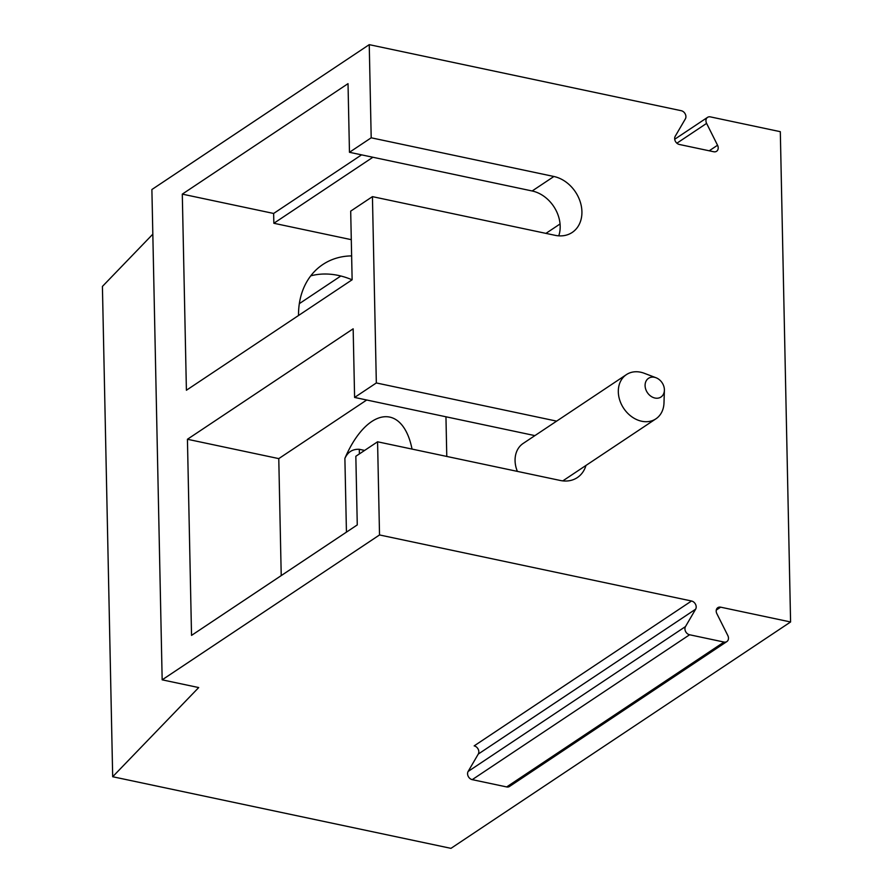 <?xml version="1.0" encoding="UTF-8"?>
<svg xmlns="http://www.w3.org/2000/svg" width="893" height="893" viewBox="0 0 893 893"><rect width="100%" height="100%" fill="white"/><g stroke="black" fill="none" stroke-linecap="round" stroke-linejoin="round"><path stroke-width="1.34" d="M790.584 621.975L780.315 131.684L710.393 116.883A5.313 4.197 56.3 0 0 707.546 117.363A5.313 4.197 56.3 0 0 706.597 123.39L717.548 145.235A5.313 4.197 56.3 0 1 716.599 151.274A5.313 4.197 56.3 0 1 713.753 151.754L679.327 144.465A5.313 4.197 56.3 0 1 675.22 136.272L685.355 118.903A5.313 4.197 56.3 0 0 681.247 110.71L369.244 44.65L151.888 189.528L162.169 679.83L198.704 687.565L112.685 776.731L450.965 848.35L790.584 621.975L720.662 607.173A5.313 4.197 56.3 0 0 717.816 607.653A5.313 4.197 56.3 0 0 716.867 613.692L727.817 635.537A5.313 4.197 56.3 0 1 726.869 641.576A5.313 4.197 56.3 0 1 724.022 642.056L506.666 786.934A5.313 4.197 56.3 0 0 509.512 786.454L726.869 641.576M351.295 239.67L273.85 223.272L273.638 213.46L182.295 194.127L348.024 83.652L349.464 152.29L532.161 190.979A31.891 25.171 -123.7 0 1 558.761 235.83M369.244 44.65L371.198 137.801L553.894 176.49A31.891 25.171 -123.7 0 1 580.149 201.584A31.891 25.171 -123.7 0 1 572.201 232.448A31.891 25.171 -123.7 0 1 555.133 235.328L372.437 196.639L350.692 211.128L352.132 279.766L186.403 390.241L182.295 194.127M351.641 255.9A79.734 62.912 56.3 0 0 322.82 264.518A79.734 62.912 56.3 0 0 298.519 315.508M556.629 421.128L376.333 382.952L372.437 196.639M585.964 465.454A31.891 25.171 -123.7 0 1 577.336 477.588A31.891 25.171 -123.7 0 1 560.268 480.467L377.572 441.789L355.838 456.278L357.267 524.917L191.537 635.392L187.43 439.267L353.159 328.803L354.599 397.441L445.953 416.785L446.779 456.446M724.022 642.056L689.597 634.767A5.313 4.197 56.3 0 1 685.489 626.573L695.625 609.193A5.313 4.197 56.3 0 0 691.517 601L379.525 534.952L377.572 441.789M695.625 609.193L478.268 754.072L468.133 771.452A5.313 4.197 56.3 0 0 472.241 779.645L506.666 786.934M478.268 754.072A5.313 4.197 56.3 0 0 474.161 745.878L691.517 601M352.065 279.81A79.734 62.912 56.3 0 0 310.753 275.848M299.334 303.653L340.813 276.004M346.439 532.139L344.888 458.388C347.779 452.025 352.579 448.989 359.299 449.302L364.612 450.429M344.888 458.388A79.734 38.12 102 0 1 389.728 417.098A79.734 38.12 102 0 1 412.03 449.09M656.031 377.75L644.21 373.263A26.578 20.974 56.3 0 0 626.417 374.613A26.578 20.974 56.3 0 0 623.705 408.358A26.578 20.974 56.3 0 0 655.897 418.839A26.578 20.974 56.3 0 0 663.99 402.933L664.392 390.297A11.229 8.863 56.3 0 0 664.392 389.716A11.229 8.863 56.3 0 0 656.031 377.75A11.229 8.863 56.3 0 0 645.137 384.37A11.229 8.863 56.3 0 0 654.089 397.809A11.229 8.863 56.3 0 0 664.392 390.297M517.382 471.392A26.578 20.974 -123.7 0 1 515.071 460.71A26.578 20.974 -123.7 0 1 523.175 443.43L626.417 374.613M281.228 575.605L278.772 458.611L366.699 400.008M564.231 479.943A31.891 25.171 -123.7 0 1 563.907 480.981M445.953 416.785L534.896 435.617M376.333 382.952L354.599 397.441M371.198 137.801L349.464 152.29M379.525 534.952L162.169 679.83M560.056 223.964L545.947 233.374M273.85 223.272L372.883 157.257M112.685 776.731L102.416 286.43L152.826 234.167M273.638 213.46L361.565 154.857M278.772 458.611L187.43 439.267M685.489 626.573L468.133 771.452M689.597 634.767L472.241 779.645M359.399 453.901L359.299 449.302M720.662 607.173L716.275 610.098M553.894 176.49L532.161 190.979M717.548 145.235L709.209 150.794M706.597 123.39L676.883 143.204M655.897 418.839L562.813 480.88M674.717 139.241L707.546 117.363"/></g></svg>
